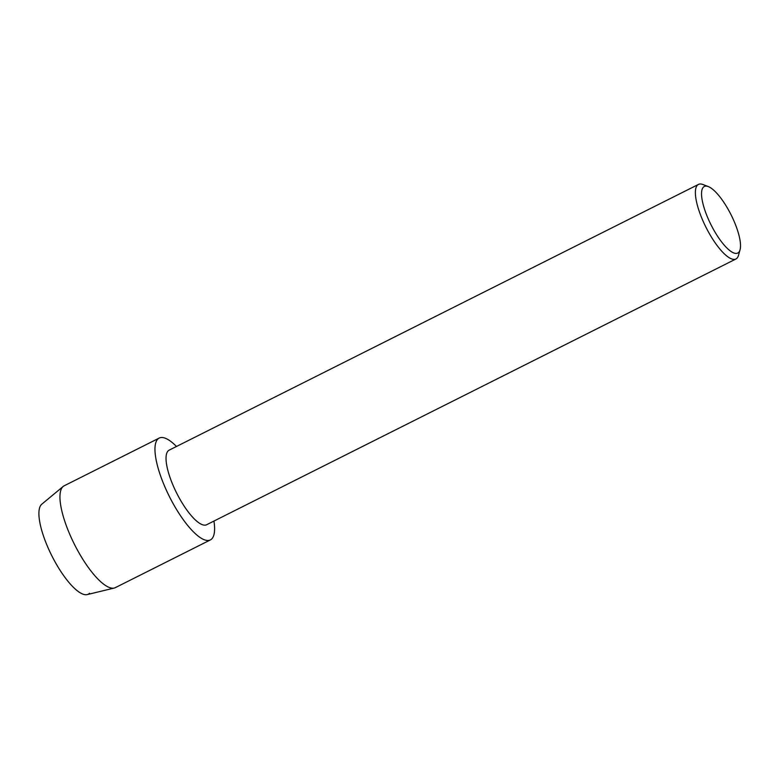 <?xml version="1.0" encoding="UTF-8"?>
<svg xmlns="http://www.w3.org/2000/svg" width="779" height="779" viewBox="0 0 779 779"><rect width="100%" height="100%" fill="white"/><g stroke="black" fill="none" stroke-linecap="round" stroke-linejoin="round"><path stroke-width="1.17" d="M89.527 593.257A50.713 15.249 -116.7 0 1 54.316 560.539A50.713 15.249 -116.7 0 1 41.375 504.588A50.713 15.249 -116.7 0 1 41.803 504.179L63.206 486.427A56.994 17.138 -116.7 0 1 64.209 485.775L159.218 438.071A56.994 17.138 -116.7 0 1 176.492 446.474A56.994 17.138 -116.7 0 0 157.728 439.181A56.994 17.138 -116.7 0 1 159.218 438.071M740.05 249.777L738.511 255.317A41.735 12.552 -116.7 0 1 737.022 258.18A41.735 12.552 -116.7 0 1 735.931 258.998L206.601 524.754A41.735 12.552 -116.7 0 1 177.67 495.054A41.735 12.552 -116.7 0 1 168.069 450.963A41.735 12.552 -116.7 0 1 169.15 450.155L698.481 184.399A41.735 12.552 -116.7 0 1 702.979 184.526L708.335 186.6A37.246 11.198 -116.7 0 1 731.043 214.751A37.246 11.198 -116.7 0 1 740.05 249.777A37.246 11.198 -116.7 0 1 738.716 252.338A37.246 11.198 -116.7 0 1 712.853 228.305A37.246 11.198 -116.7 0 1 703.349 187.213A37.246 11.198 -116.7 0 1 708.335 186.6M211.839 538.834A56.994 17.138 -116.7 0 1 172.276 502.066A56.994 17.138 -116.7 0 1 157.728 439.181A56.994 17.138 -116.7 0 0 170.854 499.388A56.994 17.138 -116.7 0 0 210.359 539.935A56.994 17.138 -116.7 0 0 211.839 538.834A56.994 17.138 -116.7 0 0 213.943 521.063A56.994 17.138 -116.7 0 1 211.839 538.834M735.931 258.998A41.735 12.552 -116.7 0 1 707.011 229.299A41.735 12.552 -116.7 0 1 697.4 185.207A41.735 12.552 -116.7 0 1 698.481 184.399M210.359 539.935L115.35 587.639A56.994 17.138 -116.7 0 1 114.221 588.048A56.994 17.138 -116.7 0 1 74.94 545.339A56.994 17.138 -116.7 0 1 62.719 486.875A56.994 17.138 -116.7 0 1 63.206 486.427M114.221 588.048L87.199 594.601A50.713 15.249 -116.7 0 1 52.242 556.596A50.713 15.249 -116.7 0 1 41.375 504.588"/></g></svg>
